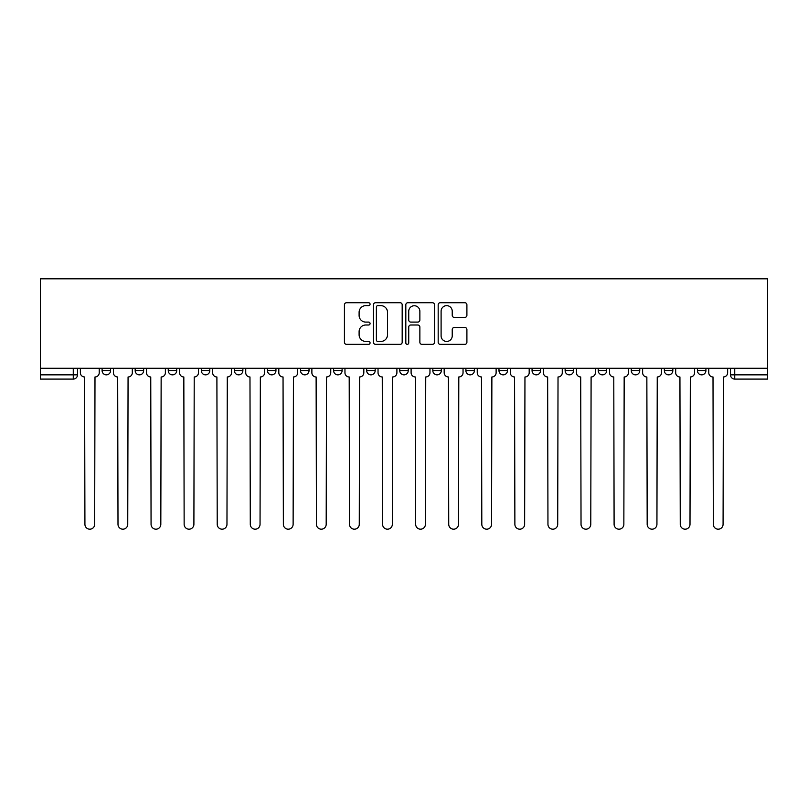 <?xml version="1.0" encoding="UTF-8"?>
<svg xmlns="http://www.w3.org/2000/svg" width="808" height="808" viewBox="0 0 808 808"><rect width="100%" height="100%" fill="white"/><g stroke="black" fill="none" stroke-linecap="round" stroke-linejoin="round"><path stroke-width="1.21" d="M370.074 304.192A1.454 1.454 0 0 0 368.62 302.727L346.511 302.727A2.081 2.081 0 0 0 344.43 304.808L344.43 342.269A2.081 2.081 0 0 0 346.511 344.349L368.62 344.349A1.454 1.454 0 0 0 370.074 342.895A1.454 1.454 0 0 0 368.62 341.441L365.761 341.441A6.656 6.656 0 0 1 359.106 334.775L359.106 331.654A6.656 6.656 0 0 1 365.761 324.998L368.62 324.998A1.454 1.454 0 0 0 370.074 323.543A1.454 1.454 0 0 0 368.62 322.089L365.761 322.089A6.656 6.656 0 0 1 359.106 315.423L359.106 312.302A6.656 6.656 0 0 1 365.761 305.646L368.62 305.646A1.454 1.454 0 0 0 370.074 304.192M465.903 368.276L465.903 370.609L474.387 370.609A4.242 4.242 0 0 1 470.145 374.851A4.242 4.242 0 0 1 465.903 370.609L465.903 368.276M366.691 368.276L366.691 370.609L375.164 370.609A4.242 4.242 0 0 1 370.923 374.851A4.242 4.242 0 0 1 366.691 370.609L366.691 368.276M300.536 368.276L300.536 370.609L309.02 370.609A4.242 4.242 0 0 1 304.778 374.851A4.242 4.242 0 0 1 300.536 370.609L300.536 368.276M267.468 368.276L267.468 370.609L275.942 370.609A4.242 4.242 0 0 1 271.7 374.851A4.242 4.242 0 0 1 267.468 370.609L267.468 368.276M201.313 368.276L201.313 370.609L209.797 370.609A4.242 4.242 0 0 1 205.555 374.851A4.242 4.242 0 0 1 201.313 370.609L201.313 368.276M464.822 317.403A2.081 2.081 0 0 0 466.903 315.322L466.903 304.808A2.081 2.081 0 0 0 464.822 302.727L440.259 302.727A2.081 2.081 0 0 0 438.178 304.808L438.178 342.269A2.081 2.081 0 0 0 440.259 344.349L464.822 344.349A2.081 2.081 0 0 0 466.903 342.269L466.903 329.573A2.081 2.081 0 0 0 464.822 327.493L454.308 327.493A2.081 2.081 0 0 0 452.228 329.573L452.228 335.875A5.565 5.565 0 0 1 446.662 341.441A5.565 5.565 0 0 1 441.097 335.875L441.097 311.211A5.565 5.565 0 0 1 446.662 305.646A5.565 5.565 0 0 1 452.228 311.211L452.228 315.322A2.081 2.081 0 0 0 454.308 317.403L464.822 317.403M767.6 368.276L40.4 368.276L40.4 278.81L767.6 278.81L767.6 379.093L734.735 379.093A4.242 4.242 0 0 1 730.503 374.851L767.6 374.851M402.182 304.808A2.081 2.081 0 0 0 400.101 302.727L375.538 302.727A2.081 2.081 0 0 0 373.458 304.808L373.458 342.269A2.081 2.081 0 0 0 375.538 344.349L400.101 344.349A2.081 2.081 0 0 0 402.182 342.269L402.182 304.808M407.899 302.727L432.462 302.727A2.081 2.081 0 0 1 434.542 304.808L434.542 342.269A2.081 2.081 0 0 1 432.462 344.349L421.948 344.349A2.081 2.081 0 0 1 419.867 342.269L419.867 327.078A2.081 2.081 0 0 0 417.786 324.998L410.817 324.998A2.081 2.081 0 0 0 408.737 327.078L408.737 342.895A1.454 1.454 0 0 1 407.283 344.349A1.454 1.454 0 0 1 405.818 342.895L405.818 304.808A2.081 2.081 0 0 1 407.899 302.727M730.503 368.276L730.503 374.851M77.497 368.276L77.497 374.851L77.497 368.276M73.265 379.093L40.4 379.093L40.4 374.851L77.497 374.851A4.242 4.242 0 0 1 73.265 379.093L73.265 368.276M40.4 368.276L40.4 374.851M705.909 370.609L705.909 368.276L705.909 370.609A4.242 4.242 0 0 1 701.667 374.851A4.242 4.242 0 0 1 697.425 370.609L705.909 370.609A4.242 4.242 0 0 1 701.667 374.851M697.425 368.276L697.425 370.609M672.832 368.276L672.832 370.609A4.242 4.242 0 0 1 668.59 374.851A4.242 4.242 0 0 1 664.348 370.609L672.832 370.609A4.242 4.242 0 0 1 668.59 374.851M664.348 368.276L664.348 370.609M639.754 368.276L639.754 370.609A4.242 4.242 0 0 1 635.512 374.851A4.242 4.242 0 0 1 631.28 370.609L639.754 370.609M631.28 368.276L631.28 370.609M606.687 368.276L606.687 370.609A4.242 4.242 0 0 1 602.445 374.851A4.242 4.242 0 0 1 598.203 370.609L606.687 370.609M598.203 368.276L598.203 370.609M573.609 368.276L573.609 370.609A4.242 4.242 0 0 1 569.367 374.851A4.242 4.242 0 0 1 565.125 370.609L573.609 370.609M565.125 368.276L565.125 370.609M540.532 368.276L540.532 370.609A4.242 4.242 0 0 1 536.3 374.851A4.242 4.242 0 0 1 532.058 370.609A4.242 4.242 0 0 0 536.3 374.851M532.058 368.276L532.058 370.609L540.532 370.609M507.464 368.276L507.464 370.609A4.242 4.242 0 0 1 503.222 374.851A4.242 4.242 0 0 1 498.98 370.609A4.242 4.242 0 0 0 503.222 374.851M498.98 368.276L498.98 370.609L507.464 370.609M474.387 368.276L474.387 370.609A4.242 4.242 0 0 1 470.145 374.851M441.309 368.276L441.309 370.609A4.242 4.242 0 0 1 437.077 374.851A4.242 4.242 0 0 1 432.836 370.609L441.309 370.609M432.836 368.276L432.836 370.609M408.242 368.276L408.242 370.609A4.242 4.242 0 0 1 404 374.851A4.242 4.242 0 0 1 399.758 370.609L408.242 370.609L408.242 368.276M399.758 368.276L399.758 370.609M375.164 368.276L375.164 370.609M342.097 368.276L342.097 370.609A4.242 4.242 0 0 1 337.855 374.851A4.242 4.242 0 0 1 333.613 370.609L342.097 370.609L342.097 368.276M333.613 368.276L333.613 370.609M309.02 368.276L309.02 370.609L309.02 368.276M275.942 370.609L275.942 368.276L275.942 370.609A4.242 4.242 0 0 1 271.7 374.851M242.875 368.276L242.875 370.609A4.242 4.242 0 0 1 238.633 374.851A4.242 4.242 0 0 1 234.391 370.609A4.242 4.242 0 0 0 238.633 374.851A4.242 4.242 0 0 0 242.875 370.609L242.875 368.276M234.391 368.276L234.391 370.609L242.875 370.609M209.797 368.276L209.797 370.609M176.72 368.276L176.72 370.609A4.242 4.242 0 0 1 172.488 374.851A4.242 4.242 0 0 1 168.246 370.609A4.242 4.242 0 0 0 172.488 374.851A4.242 4.242 0 0 0 176.72 370.609L168.246 370.609L168.246 368.276M135.168 368.276L135.168 370.609L143.652 370.609L143.652 368.276L143.652 370.609A4.242 4.242 0 0 1 139.41 374.851A4.242 4.242 0 0 1 135.168 370.609A4.242 4.242 0 0 0 139.41 374.851M110.575 368.276L110.575 370.609A4.242 4.242 0 0 1 106.333 374.851A4.242 4.242 0 0 1 102.091 370.609L110.575 370.609L110.575 368.276M102.091 368.276L102.091 370.609M377.831 305.646A1.454 1.454 0 0 0 376.376 307.101L376.376 339.986A1.454 1.454 0 0 0 377.831 341.441L380.851 341.441A6.656 6.656 0 0 0 387.507 334.775L387.507 312.302A6.656 6.656 0 0 0 380.851 305.646L377.831 305.646M419.867 311.312A5.565 5.565 0 0 0 414.302 305.747A5.565 5.565 0 0 0 408.737 311.312L408.737 320.008A2.081 2.081 0 0 0 410.817 322.089L417.786 322.089A2.081 2.081 0 0 0 419.867 320.008L419.867 311.312M80.366 372.73L80.366 368.276L80.366 372.73A4.242 4.242 48.4 0 0 84.608 376.972L84.921 524.321A4.878 4.878 48.4 0 0 89.799 529.19A4.878 4.878 48.4 0 0 94.677 524.321L94.99 376.972A4.242 4.242 48.4 0 0 99.233 372.73L99.233 368.276M84.608 376.972L84.921 524.321M94.677 524.321L94.99 376.972M113.433 372.73L113.433 368.276L113.433 372.73A4.242 4.242 48.4 0 0 117.675 376.972L117.998 524.321A4.878 4.878 48.4 0 0 122.877 529.19A4.878 4.878 48.4 0 0 127.745 524.321L128.068 376.972A4.242 4.242 48.4 0 0 132.31 372.73L132.31 368.276M146.511 372.73L146.511 368.276L146.511 372.73A4.242 4.242 48.4 0 0 150.753 376.972L151.066 524.321A4.878 4.878 48.4 0 0 155.944 529.19A4.878 4.878 48.4 0 0 160.822 524.321L161.146 376.972A4.242 4.242 48.4 0 0 165.377 372.73L165.377 368.276M117.675 376.972L117.998 524.321M127.745 524.321L128.068 376.972M150.753 376.972L151.066 524.321M160.822 524.321L161.146 376.972M179.588 372.73L179.588 368.276L179.588 372.73A4.242 4.242 48.4 0 0 183.83 376.972L184.143 524.321A4.878 4.878 48.4 0 0 189.022 529.19A4.878 4.878 48.4 0 0 193.9 524.321L194.213 376.972A4.242 4.242 48.4 0 0 198.455 372.73L198.455 368.276M212.656 372.73L212.656 368.276L212.656 372.73A4.242 4.242 48.4 0 0 216.898 376.972L217.221 524.321A4.878 4.878 48.4 0 0 222.099 529.19A4.878 4.878 48.4 0 0 226.967 524.321L227.29 376.972A4.242 4.242 48.4 0 0 231.532 372.73L231.532 368.276M245.733 372.73L245.733 368.276L245.733 372.73A4.242 4.242 48.4 0 0 249.975 376.972L250.288 524.321A4.878 4.878 48.4 0 0 255.166 529.19A4.878 4.878 48.4 0 0 260.045 524.321L260.358 376.972A4.242 4.242 48.4 0 0 264.6 372.73L264.6 368.276M183.83 376.972L184.143 524.321M193.9 524.321L194.213 376.972M216.898 376.972L217.221 524.321M226.967 524.321L227.29 376.972M249.975 376.972L250.288 524.321M260.045 524.321L260.358 376.972M278.81 372.73L278.81 368.276L278.81 372.73A4.242 4.242 48.4 0 0 283.042 376.972L283.366 524.321A4.878 4.878 48.4 0 0 288.244 529.19A4.878 4.878 48.4 0 0 293.122 524.321L293.435 376.972A4.242 4.242 48.4 0 0 297.677 372.73L297.677 368.276M283.042 376.972L283.366 524.321M293.122 524.321L293.435 376.972M311.878 372.73L311.878 368.276L311.878 372.73A4.242 4.242 48.4 0 0 316.12 376.972L316.443 524.321A4.878 4.878 48.4 0 0 321.311 529.19A4.878 4.878 48.4 0 0 326.19 524.321L326.513 376.972A4.242 4.242 48.4 0 0 330.755 372.73L330.755 368.276M316.12 376.972L316.443 524.321M326.19 524.321L326.513 376.972M344.955 372.73L344.955 368.276L344.955 372.73A4.242 4.242 48.4 0 0 349.197 376.972L349.511 524.321A4.878 4.878 48.4 0 0 354.389 529.19A4.878 4.878 48.4 0 0 359.267 524.321L359.58 376.972A4.242 4.242 48.4 0 0 363.822 372.73L363.822 368.276M349.197 376.972L349.511 524.321M359.267 524.321L359.58 376.972M378.033 372.73L378.033 368.276L378.033 372.73A4.242 4.242 48.4 0 0 382.265 376.972L382.588 524.321A4.878 4.878 48.4 0 0 387.466 529.19A4.878 4.878 48.4 0 0 392.334 524.321L392.658 376.972A4.242 4.242 48.4 0 0 396.9 372.73L396.9 368.276M382.265 376.972L382.588 524.321M392.334 524.321L392.658 376.972M411.1 372.73L411.1 368.276L411.1 372.73A4.242 4.242 48.4 0 0 415.342 376.972L415.666 524.321A4.878 4.878 48.4 0 0 420.534 529.19A4.878 4.878 48.4 0 0 425.412 524.321L425.735 376.972A4.242 4.242 48.4 0 0 429.967 372.73L429.967 368.276M415.342 376.972L415.666 524.321M425.412 524.321L425.735 376.972M444.178 372.73L444.178 368.276L444.178 372.73A4.242 4.242 48.4 0 0 448.42 376.972L448.733 524.321A4.878 4.878 48.4 0 0 453.611 529.19A4.878 4.878 48.4 0 0 458.49 524.321L458.803 376.972A4.242 4.242 48.4 0 0 463.045 372.73L463.045 368.276M448.42 376.972L448.733 524.321M458.49 524.321L458.803 376.972M477.245 372.73L477.245 368.276L477.245 372.73A4.242 4.242 48.4 0 0 481.487 376.972L481.81 524.321A4.878 4.878 48.4 0 0 486.689 529.19A4.878 4.878 48.4 0 0 491.557 524.321L491.88 376.972A4.242 4.242 48.4 0 0 496.122 372.73L496.122 368.276M481.487 376.972L481.81 524.321M491.557 524.321L491.88 376.972M510.323 372.73L510.323 368.276L510.323 372.73A4.242 4.242 48.4 0 0 514.565 376.972L514.878 524.321A4.878 4.878 48.4 0 0 519.756 529.19A4.878 4.878 48.4 0 0 524.634 524.321L524.958 376.972A4.242 4.242 48.4 0 0 529.19 372.73L529.19 368.276M514.565 376.972L514.878 524.321M524.634 524.321L524.958 376.972M543.4 372.73L543.4 368.276L543.4 372.73A4.242 4.242 48.4 0 0 547.642 376.972L547.955 524.321A4.878 4.878 48.4 0 0 552.834 529.19A4.878 4.878 48.4 0 0 557.712 524.321L558.025 376.972A4.242 4.242 48.4 0 0 562.267 372.73L562.267 368.276M547.642 376.972L547.955 524.321M557.712 524.321L558.025 376.972M576.468 372.73L576.468 368.276L576.468 372.73A4.242 4.242 48.4 0 0 580.71 376.972L581.033 524.321A4.878 4.878 48.4 0 0 585.901 529.19A4.878 4.878 48.4 0 0 590.779 524.321L591.102 376.972A4.242 4.242 48.4 0 0 595.345 372.73L595.345 368.276M580.71 376.972L581.033 524.321M590.779 524.321L591.102 376.972M609.545 372.73L609.545 368.276L609.545 372.73A4.242 4.242 48.4 0 0 613.787 376.972L614.1 524.321A4.878 4.878 48.4 0 0 618.979 529.19A4.878 4.878 48.4 0 0 623.857 524.321L624.17 376.972A4.242 4.242 48.4 0 0 628.412 372.73L628.412 368.276M613.787 376.972L614.1 524.321M623.857 524.321L624.17 376.972M642.623 372.73L642.623 368.276L642.623 372.73A4.242 4.242 48.4 0 0 646.855 376.972L647.178 524.321A4.878 4.878 48.4 0 0 652.056 529.19A4.878 4.878 48.4 0 0 656.934 524.321L657.247 376.972A4.242 4.242 48.4 0 0 661.489 372.73L661.489 368.276M646.855 376.972L647.178 524.321M656.934 524.321L657.247 376.972M675.69 372.73L675.69 368.276L675.69 372.73A4.242 4.242 48.4 0 0 679.932 376.972L680.255 524.321A4.878 4.878 48.4 0 0 685.123 529.19A4.878 4.878 48.4 0 0 690.002 524.321L690.325 376.972A4.242 4.242 48.4 0 0 694.567 372.73L694.567 368.276M679.932 376.972L680.255 524.321M690.002 524.321L690.325 376.972M708.768 372.73L708.768 368.276L708.768 372.73A4.242 4.242 48.4 0 0 713.01 376.972L713.323 524.321A4.878 4.878 48.4 0 0 718.201 529.19A4.878 4.878 48.4 0 0 723.079 524.321L723.392 376.972A4.242 4.242 48.4 0 0 727.634 372.73L727.634 368.276M713.01 376.972L713.323 524.321M723.079 524.321L723.392 376.972M734.735 368.276L734.735 379.093"/></g></svg>
